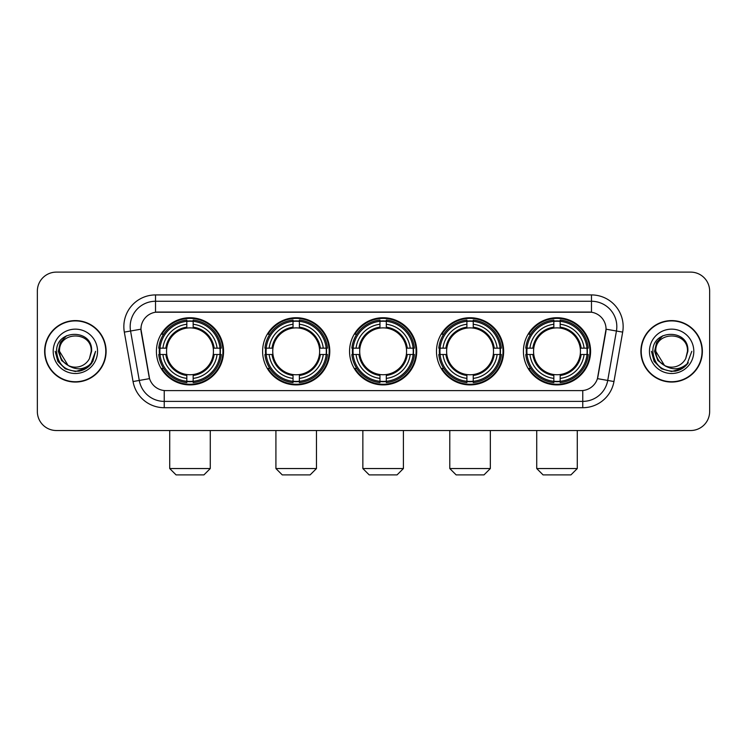 <?xml version="1.0" encoding="UTF-8"?>
<svg xmlns="http://www.w3.org/2000/svg" width="747" height="747" viewBox="0 0 747 747"><rect width="100%" height="100%" fill="white"/><g stroke="black" fill="none" stroke-linecap="round" stroke-linejoin="round"><path stroke-width="1.12" d="M523.423 351.323A33.587 33.587 0 0 0 557.001 384.901A33.587 33.587 0 0 0 590.588 351.323A33.587 33.587 0 0 0 557.001 317.736A33.587 33.587 0 0 0 523.423 351.323M262.608 351.323A33.587 33.587 0 0 0 296.195 384.901A33.587 33.587 0 0 0 329.782 351.323A33.587 33.587 0 0 0 296.195 317.736A33.587 33.587 0 0 0 262.608 351.323M349.549 351.323A33.587 33.587 0 0 0 383.127 384.901A33.587 33.587 0 0 0 416.714 351.323A33.587 33.587 0 0 0 383.127 317.736A33.587 33.587 0 0 0 349.549 351.323M436.481 351.323A33.587 33.587 0 0 0 470.068 384.901A33.587 33.587 0 0 0 503.655 351.323A33.587 33.587 0 0 0 470.068 317.736A33.587 33.587 0 0 0 436.481 351.323M156.412 351.323A33.587 33.587 0 0 0 189.999 384.901A33.587 33.587 0 0 0 223.577 351.323A33.587 33.587 0 0 0 189.999 317.736A33.587 33.587 0 0 0 156.412 351.323M140.95 329.147A17.106 17.106 0 0 0 141.211 332.116L149.036 376.469A17.106 17.106 0 0 0 165.881 390.606L581.119 390.606A17.106 17.106 0 0 0 597.964 376.469L605.789 332.116A17.106 17.106 0 0 0 588.944 312.041L158.056 312.041A17.106 17.106 0 0 0 140.95 329.147L141.136 326.607M159.428 354.489A30.73 30.73 0 0 1 159.428 348.158M439.497 354.489A30.73 30.73 0 0 1 439.497 348.158M352.565 354.489A30.73 30.73 0 0 1 352.565 348.158M265.624 354.489A30.73 30.73 0 0 1 265.624 348.158M526.439 354.489A30.73 30.73 0 0 1 526.439 348.158M44.633 351.323A30.73 30.73 0 0 0 75.372 382.053A30.73 30.73 0 0 0 106.102 351.323A30.73 30.73 0 0 0 75.372 320.594A30.73 30.73 0 0 0 44.633 351.323M640.898 351.323A30.73 30.73 0 0 0 671.628 382.053A30.73 30.73 0 0 0 702.367 351.323A30.73 30.73 0 0 0 671.628 320.594A30.73 30.73 0 0 0 640.898 351.323M155.525 294.925L155.525 312.227L591.475 312.227L591.475 301.265A25.342 25.342 0 0 1 616.434 331.014L607.722 380.438A25.342 25.342 0 0 1 582.763 401.382L164.237 401.382A25.342 25.342 0 0 1 139.278 380.438L130.566 331.014A25.342 25.342 0 0 1 155.525 301.265L591.475 301.265L591.475 294.925A31.682 31.682 0 0 1 622.671 332.116L613.959 381.54A31.682 31.682 0 0 1 582.763 407.713L164.237 407.713A31.682 31.682 0 0 1 133.041 381.54L124.329 332.116A31.682 31.682 0 0 1 155.525 294.925L591.475 294.925M581.119 390.606L165.881 390.606M622.671 332.116L606.05 329.184L597.441 378.626L613.959 381.54M133.041 381.54L149.559 378.626L140.95 329.184L130.566 331.014A25.342 25.342 0 0 1 130.183 326.607M597.964 376.469L597.861 377.011M149.139 377.011L149.036 376.469M709.65 291.125A19.011 19.011 0 0 0 690.639 272.113L56.361 272.113A19.011 19.011 0 0 0 37.35 291.125L37.35 411.522A19.011 19.011 0 0 0 56.361 430.524L690.639 430.524A19.011 19.011 0 0 0 709.65 411.522L709.65 291.125L709.65 411.522M37.35 291.125L37.35 411.522M690.639 272.113L56.361 272.113M56.361 430.524L690.639 430.524M105.785 351.323A30.412 30.412 0 0 0 75.372 320.911A30.412 30.412 0 0 0 44.951 351.323A30.412 30.412 0 0 0 75.372 381.736A30.412 30.412 0 0 0 105.785 351.323M86.279 368.318L75.372 371.52L65.269 368.813L57.874 361.417L55.175 351.323L57.874 361.417L65.269 368.813L75.372 371.52L85.466 368.813L92.861 361.417L95.569 351.323L90.574 364.611L87.744 367.281M69.424 366.282L61.571 360.502L58.313 351.323L60.33 342.387L66.586 335.711M68.042 365.367L59.527 351.323C58.555 330.884 92.18 330.884 91.209 351.323L89.472 358.532L91.592 351.323C93.16 328.447 55.904 329.007 56.595 351.323C57.855 364.797 65.288 371.427 78.883 371.212C84.411 370.148 88.8 367.319 92.04 362.725C84.728 369.746 76.801 370.661 68.257 365.479A15.846 15.846 0 0 0 89.472 358.532L91.209 351.323C92.18 330.884 58.555 330.884 59.527 351.323C58.555 330.884 92.18 330.884 91.209 351.323C92.18 330.884 58.555 330.884 59.527 351.323L68.042 365.367L59.527 351.323C59.807 357.701 62.72 362.426 68.257 365.479M53.196 351.323A22.177 22.177 0 0 0 75.372 373.5A22.177 22.177 0 0 0 97.549 351.323A22.177 22.177 0 0 0 75.372 329.147A22.177 22.177 0 0 0 53.196 351.323M92.04 362.725L86.363 368.262M86.232 368.346L78.958 371.194M95.569 351.323L92.861 361.417L85.466 368.813L75.372 371.52L65.269 368.813L57.874 361.417L55.175 351.323L57.874 361.417L65.269 368.813L75.372 371.52L85.466 368.813L92.861 361.417L95.569 351.323M702.049 351.323A30.412 30.412 0 0 0 671.628 320.911A30.412 30.412 0 0 0 641.215 351.323A30.412 30.412 0 0 0 671.628 381.736A30.412 30.412 0 0 0 702.049 351.323M691.825 351.323L686.838 364.611L684.009 367.281M665.689 366.282L657.836 360.502L654.577 351.323L656.594 342.387L662.85 335.711M687.473 351.323L685.737 358.532L687.856 351.323C689.425 328.447 652.159 329.007 652.859 351.323C654.12 364.797 661.553 371.427 675.139 371.212C680.676 370.148 685.064 367.319 688.304 362.725C680.993 369.746 673.066 370.661 664.522 365.479L655.791 351.323C654.82 330.884 688.445 330.884 687.473 351.323L685.737 358.532A15.846 15.846 0 0 1 664.522 365.479L655.791 351.323C654.82 330.884 688.445 330.884 687.473 351.323C688.445 330.884 654.82 330.884 655.791 351.323C654.82 330.884 688.445 330.884 687.473 351.323M664.522 365.479L655.791 351.323C656.071 357.701 658.985 362.426 664.522 365.479M649.451 351.323A22.177 22.177 0 0 0 671.628 373.5A22.177 22.177 0 0 0 693.804 351.323A22.177 22.177 0 0 0 671.628 329.147A22.177 22.177 0 0 0 649.451 351.323M688.304 362.725L682.637 368.252M682.497 368.346L675.223 371.194L682.534 368.318L675.223 371.194L682.534 368.318L671.628 371.52L661.534 368.813L654.139 361.417L651.431 351.323M682.506 368.336L675.241 371.194L682.506 368.336M203.94 474.887L176.059 474.887L169.718 468.546L210.271 468.546L203.94 474.887M213.222 354.489A23.446 23.446 0 0 0 193.165 328.092L193.165 328.092A23.446 23.446 0 0 0 166.768 354.489A23.446 23.446 0 0 0 213.222 354.489L214.165 354.489L213.222 354.489A23.446 23.446 0 0 1 193.165 374.555L193.165 378.384A27.247 27.247 0 0 0 217.06 354.489L221.261 354.489A31.43 31.43 0 0 1 193.165 382.595L193.165 381.315A30.16 30.16 0 0 0 219.991 354.489M160.063 354.489A30.095 30.095 0 0 1 160.063 348.158M193.165 321.387A30.095 30.095 0 0 0 186.825 321.387M219.926 348.158A30.095 30.095 0 0 1 219.926 354.489M221.261 348.158A31.43 31.43 0 0 0 193.165 320.052L193.165 321.331A30.16 30.16 0 0 1 219.991 348.158L221.261 348.158M158.728 354.489A31.43 31.43 0 0 0 186.825 382.595L186.825 381.315A30.16 30.16 0 0 1 159.998 354.489L158.728 354.489M219.991 348.158L217.06 348.158A27.247 27.247 0 0 0 193.165 324.263L193.165 321.331M193.165 381.315L193.165 378.384M159.998 354.489L162.93 354.489A27.247 27.247 0 0 0 186.825 378.384L186.825 381.315M193.165 324.263L193.165 327.158A24.371 24.371 0 0 1 214.165 348.158L217.06 348.158M217.06 354.489L214.165 354.489A24.371 24.371 0 0 1 193.165 375.489M186.825 378.384L186.825 374.555A23.446 23.446 0 0 1 166.768 354.489L162.93 354.489M213.222 348.158L214.165 348.158M193.165 381.25A30.095 30.095 0 0 1 186.825 381.25M186.825 320.052A31.43 31.43 0 0 0 158.728 348.158L159.998 348.158A30.16 30.16 0 0 1 186.825 321.331L186.825 320.052M186.825 321.331L186.825 324.263A27.247 27.247 0 0 0 162.93 348.158L159.998 348.158M186.825 328.054L186.825 324.263M162.93 348.158L165.834 348.158A24.371 24.371 0 0 1 186.825 327.158M186.825 374.555L186.825 375.489A24.371 24.371 0 0 1 165.834 354.489M163.63 334.217L161.838 334.217A32.952 32.952 0 0 1 222.942 351.323A32.952 32.952 0 0 1 161.838 368.43L163.63 368.43M310.136 474.887L282.254 474.887L275.914 468.546L316.476 468.546L310.136 474.887M319.427 354.489A23.446 23.446 0 0 0 299.36 328.092L299.36 328.092A23.446 23.446 0 0 0 272.963 354.489A23.446 23.446 0 0 0 319.427 354.489L320.36 354.489L319.427 354.489A23.446 23.446 0 0 1 299.36 374.555L299.36 378.384A27.247 27.247 0 0 0 323.255 354.489L327.466 354.489A31.43 31.43 0 0 1 299.36 382.595L299.36 381.315A30.16 30.16 0 0 0 326.187 354.489M266.268 354.489A30.095 30.095 0 0 1 266.268 348.158M299.36 321.387A30.095 30.095 0 0 0 293.029 321.387M326.122 348.158A30.095 30.095 0 0 1 326.122 354.489M327.466 348.158A31.43 31.43 0 0 0 299.36 320.052L299.36 321.331A30.16 30.16 0 0 1 326.187 348.158L327.466 348.158M264.924 354.489A31.43 31.43 0 0 0 293.029 382.595L293.029 381.315A30.16 30.16 0 0 1 266.203 354.489L264.924 354.489M326.187 348.158L323.255 348.158A27.247 27.247 0 0 0 299.36 324.263L299.36 321.331M299.36 381.315L299.36 378.384M266.203 354.489L269.135 354.489A27.247 27.247 0 0 0 293.029 378.384L293.029 381.315M299.36 324.263L299.36 327.158A24.371 24.371 0 0 1 320.36 348.158L323.255 348.158M323.255 354.489L320.36 354.489A24.371 24.371 0 0 1 299.36 375.489M293.029 378.384L293.029 374.555A23.446 23.446 0 0 1 272.963 354.489L269.135 354.489M319.427 348.158L320.36 348.158M299.36 381.25A30.095 30.095 0 0 1 293.029 381.25M293.029 320.052A31.43 31.43 0 0 0 264.924 348.158L266.203 348.158A30.16 30.16 0 0 1 293.029 321.331L293.029 320.052M293.029 321.331L293.029 324.263A27.247 27.247 0 0 0 269.135 348.158L266.203 348.158M293.029 328.054L293.029 324.263M269.135 348.158L272.029 348.158A24.371 24.371 0 0 1 293.029 327.158M293.029 374.555L293.029 375.489A24.371 24.371 0 0 1 272.029 354.489M269.835 334.217L268.033 334.217A32.952 32.952 0 0 1 329.147 351.323A32.952 32.952 0 0 1 268.033 368.43L269.835 368.43M397.068 474.887L369.195 474.887L362.855 468.546L403.408 468.546L397.068 474.887M406.359 354.489A23.446 23.446 0 0 0 386.302 328.092L386.302 328.092A23.446 23.446 0 0 0 359.905 354.489A23.446 23.446 0 0 0 406.359 354.489L407.302 354.489L406.359 354.489A23.446 23.446 0 0 1 386.302 374.555L386.302 378.384A27.247 27.247 0 0 0 410.196 354.489L414.398 354.489A31.43 31.43 0 0 1 386.302 382.595L386.302 381.315A30.16 30.16 0 0 0 413.128 354.489M353.2 354.489A30.095 30.095 0 0 1 353.2 348.158M386.302 321.387A30.095 30.095 0 0 0 379.962 321.387M413.063 348.158A30.095 30.095 0 0 1 413.063 354.489M414.398 348.158A31.43 31.43 0 0 0 386.302 320.052L386.302 321.331A30.16 30.16 0 0 1 413.128 348.158L414.398 348.158M351.865 354.489A31.43 31.43 0 0 0 379.962 382.595L379.962 381.315A30.16 30.16 0 0 1 353.135 354.489L351.865 354.489M413.128 348.158L410.196 348.158A27.247 27.247 0 0 0 386.302 324.263L386.302 321.331M386.302 381.315L386.302 378.384M353.135 354.489L356.067 354.489A27.247 27.247 0 0 0 379.962 378.384L379.962 381.315M386.302 324.263L386.302 327.158A24.371 24.371 0 0 1 407.302 348.158L410.196 348.158M410.196 354.489L407.302 354.489A24.371 24.371 0 0 1 386.302 375.489M379.962 378.384L379.962 374.555A23.446 23.446 0 0 1 359.905 354.489L356.067 354.489M406.359 348.158L407.302 348.158M386.302 381.25A30.095 30.095 0 0 1 379.962 381.25M379.962 320.052A31.43 31.43 0 0 0 351.865 348.158L353.135 348.158A30.16 30.16 0 0 1 379.962 321.331L379.962 320.052M379.962 321.331L379.962 324.263A27.247 27.247 0 0 0 356.067 348.158L353.135 348.158M379.962 328.054L379.962 324.263M356.067 348.158L358.962 348.158A24.371 24.371 0 0 1 379.962 327.158M379.962 374.555L379.962 375.489A24.371 24.371 0 0 1 358.962 354.489M356.767 334.217L354.974 334.217A32.952 32.952 0 0 1 416.079 351.323A32.952 32.952 0 0 1 354.974 368.43L356.767 368.43M484.009 474.887L456.128 474.887L449.787 468.546L490.34 468.546L484.009 474.887M493.3 354.489A23.446 23.446 0 0 0 473.234 328.092L473.234 328.092A23.446 23.446 0 0 0 446.837 354.489A23.446 23.446 0 0 0 493.3 354.489L494.234 354.489L493.3 354.489A23.446 23.446 0 0 1 473.234 374.555L473.234 378.384A27.247 27.247 0 0 0 497.128 354.489L501.34 354.489A31.43 31.43 0 0 1 473.234 382.595L473.234 381.315A30.16 30.16 0 0 0 500.06 354.489M440.132 354.489A30.095 30.095 0 0 1 440.132 348.158M473.234 321.387A30.095 30.095 0 0 0 466.903 321.387M499.995 348.158A30.095 30.095 0 0 1 499.995 354.489M501.34 348.158A31.43 31.43 0 0 0 473.234 320.052L473.234 321.331A30.16 30.16 0 0 1 500.06 348.158L501.34 348.158M438.797 354.489A31.43 31.43 0 0 0 466.903 382.595L466.903 381.315A30.16 30.16 0 0 1 440.076 354.489L438.797 354.489M500.06 348.158L497.128 348.158A27.247 27.247 0 0 0 473.234 324.263L473.234 321.331M473.234 381.315L473.234 378.384M440.076 354.489L443.008 354.489A27.247 27.247 0 0 0 466.903 378.384L466.903 381.315M473.234 324.263L473.234 327.158A24.371 24.371 0 0 1 494.234 348.158L497.128 348.158M497.128 354.489L494.234 354.489A24.371 24.371 0 0 1 473.234 375.489M466.903 378.384L466.903 374.555A23.446 23.446 0 0 1 446.837 354.489L443.008 354.489M493.3 348.158L494.234 348.158M473.234 381.25A30.095 30.095 0 0 1 466.903 381.25M466.903 320.052A31.43 31.43 0 0 0 438.797 348.158L440.076 348.158A30.16 30.16 0 0 1 466.903 321.331L466.903 320.052M466.903 321.331L466.903 324.263A27.247 27.247 0 0 0 443.008 348.158L440.076 348.158M466.903 328.054L466.903 324.263M443.008 348.158L445.903 348.158A24.371 24.371 0 0 1 466.903 327.158M466.903 374.555L466.903 375.489A24.371 24.371 0 0 1 445.903 354.489M443.699 334.217L441.907 334.217A32.952 32.952 0 0 1 503.02 351.323A32.952 32.952 0 0 1 441.907 368.43L443.699 368.43M570.941 474.887L543.06 474.887L536.729 468.546L577.282 468.546L570.941 474.887M580.232 354.489A23.446 23.446 0 0 0 560.175 328.092L560.175 328.092A23.446 23.446 0 0 0 533.778 354.489A23.446 23.446 0 0 0 580.232 354.489L581.166 354.489L580.232 354.489A23.446 23.446 0 0 1 560.175 374.555L560.175 378.384A27.247 27.247 0 0 0 584.07 354.489L588.272 354.489A31.43 31.43 0 0 1 560.175 382.595L560.175 381.315A30.16 30.16 0 0 0 587.002 354.489M527.074 354.489A30.095 30.095 0 0 1 527.074 348.158M560.175 321.387A30.095 30.095 0 0 0 553.835 321.387M586.937 348.158A30.095 30.095 0 0 1 586.937 354.489M588.272 348.158A31.43 31.43 0 0 0 560.175 320.052L560.175 321.331A30.16 30.16 0 0 1 587.002 348.158L588.272 348.158M525.739 354.489A31.43 31.43 0 0 0 553.835 382.595L553.835 381.315A30.16 30.16 0 0 1 527.008 354.489L525.739 354.489M587.002 348.158L584.07 348.158A27.247 27.247 0 0 0 560.175 324.263L560.175 321.331M560.175 381.315L560.175 378.384M527.008 354.489L529.94 354.489A27.247 27.247 0 0 0 553.835 378.384L553.835 381.315M560.175 324.263L560.175 327.158A24.371 24.371 0 0 1 581.166 348.158L584.07 348.158M584.07 354.489L581.166 354.489A24.371 24.371 0 0 1 560.175 375.489M553.835 378.384L553.835 374.555A23.446 23.446 0 0 1 533.778 354.489L529.94 354.489M580.232 348.158L581.166 348.158M560.175 381.25A30.095 30.095 0 0 1 553.835 381.25M553.835 320.052A31.43 31.43 0 0 0 525.739 348.158L527.008 348.158A30.16 30.16 0 0 1 553.835 321.331L553.835 320.052M553.835 321.331L553.835 324.263A27.247 27.247 0 0 0 529.94 348.158L527.008 348.158M553.835 328.054L553.835 324.263M529.94 348.158L532.835 348.158A24.371 24.371 0 0 1 553.835 327.158M553.835 374.555L553.835 375.489A24.371 24.371 0 0 1 532.835 354.489M530.641 334.217L528.848 334.217A32.952 32.952 0 0 1 589.953 351.323A32.952 32.952 0 0 1 528.848 368.43L530.641 368.43M582.763 390.532L582.763 407.713M164.237 407.713L164.237 390.532M124.329 332.116L130.566 331.014M186.825 381.54A30.384 30.384 0 0 0 193.165 381.54M220.216 354.489A30.384 30.384 0 0 0 220.216 348.158M193.165 321.107A30.384 30.384 0 0 0 186.825 321.107M293.029 381.54A30.384 30.384 0 0 0 299.36 381.54M326.411 354.489A30.384 30.384 0 0 0 326.411 348.158M299.36 321.107A30.384 30.384 0 0 0 293.029 321.107M379.962 381.54A30.384 30.384 0 0 0 386.302 381.54M413.343 354.489A30.384 30.384 0 0 0 413.343 348.158M386.302 321.107A30.384 30.384 0 0 0 379.962 321.107M466.903 381.54A30.384 30.384 0 0 0 473.234 381.54M500.285 354.489A30.384 30.384 0 0 0 500.285 348.158M473.234 321.107A30.384 30.384 0 0 0 466.903 321.107M553.835 381.54A30.384 30.384 0 0 0 560.175 381.54M587.217 354.489A30.384 30.384 0 0 0 587.217 348.158M560.175 321.107A30.384 30.384 0 0 0 553.835 321.107M210.271 430.524L210.271 468.546M169.718 430.524L169.718 468.546M316.476 430.524L316.476 468.546M275.914 430.524L275.914 468.546M403.408 430.524L403.408 468.546M362.855 430.524L362.855 468.546M490.34 430.524L490.34 468.546M449.787 430.524L449.787 468.546M577.282 430.524L577.282 468.546M536.729 430.524L536.729 468.546"/></g></svg>
